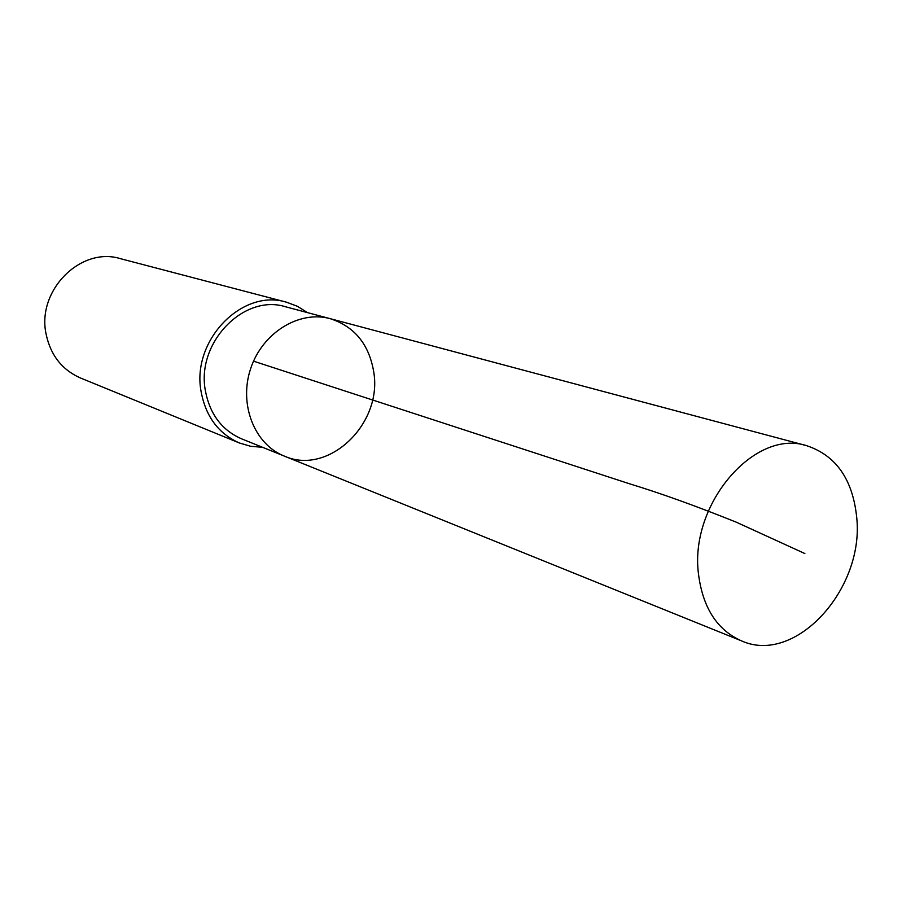 <?xml version="1.0" encoding="UTF-8"?>
<svg xmlns="http://www.w3.org/2000/svg" width="902" height="902" viewBox="0 0 902 902"><rect width="100%" height="100%" fill="white"/><g stroke="black" fill="none" stroke-linecap="round" stroke-linejoin="round"><path stroke-width="1.35" d="M284.288 456.085L241.488 438.789C221.858 430.164 209.828 414.142 205.385 390.724C196.038 342.737 243.946 293.466 285.573 306.781L330.177 318.665C299.25 310.085 262.459 332.658 250.7 368.501C238.568 404.22 254.409 444.37 284.288 456.085C328.553 475.985 382.752 423.816 373.732 371.895C369.031 344.248 354.509 326.501 330.177 318.665C299.25 310.085 262.459 332.658 250.7 368.501C238.568 404.22 254.409 444.37 284.288 456.085L741.557 640.894C717.034 629.991 702.658 607.565 698.441 573.627C689.489 503.823 754.929 428.36 806.738 445.712C836.165 455.521 852.841 479.526 856.742 517.725C864.353 589.198 795.305 665.202 741.557 640.894M262.505 447.291L250.733 446.31L239.436 442.995C218.634 433.761 205.87 416.713 201.146 391.851C191.156 340.73 242.108 288.189 286.464 302.193L297.48 306.319L307.481 312.622M239.436 442.995L80.481 377.994C61.979 369.797 50.501 355.106 46.058 333.898C36.666 290.354 80.853 246.325 120.338 258.637L286.464 302.193M253.541 361.172L630.148 483.991C660.264 493.146 695.6 505.853 736.145 522.123L804.866 553.557M330.177 318.665L806.738 445.712"/></g></svg>
